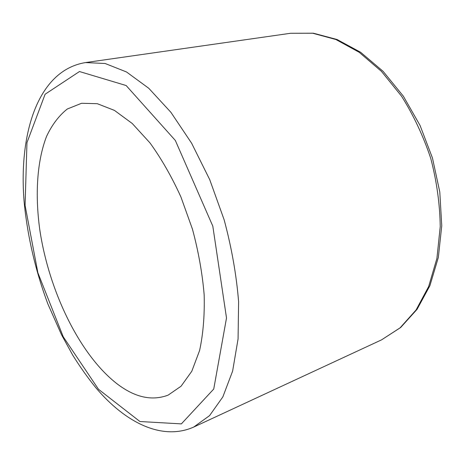 <?xml version="1.0" encoding="UTF-8"?>
<svg xmlns="http://www.w3.org/2000/svg" width="465" height="465" viewBox="0 0 465 465"><rect width="100%" height="100%" fill="white"/><g stroke="black" fill="none" stroke-linecap="round" stroke-linejoin="round"><path stroke-width="0.7" d="M117.535 384.177C135.222 397.523 152.084 401.173 168.132 395.128L181.077 386.212L191.789 371.268L199.584 350.546C203.17 334.079 204.699 315.508 204.164 294.833C202.362 273.356 198.456 251.466 192.452 229.158L180.937 196.997C171.678 176.654 161.343 158.6 149.922 142.836L132.258 123.504L114.425 110.385L97.301 103.701L81.584 103.277L67.268 109.019C58.91 115.686 52.01 124.794 46.576 136.35C36.991 161.111 34.974 194.422 39.752 229.501C48.842 291.02 79.777 355.301 117.535 384.177M25.081 205.385L26.958 142.656L45.111 94.232L79.469 71.534L126.131 85.519L175.334 140.447L212.813 226.159L226.507 317.99L213.737 389.036L181.367 423.888L139.93 421.523L98.522 389.304L63.24 336.788L37.886 272.821L25.081 205.385M193.638 427.103L209.564 415.634L222.857 396.883L232.628 371.07L238.074 338.904L238.603 301.686C236.441 274.908 231.611 247.601 224.13 219.765L209.732 179.659L191.609 143.197L170.876 112.28L148.771 88.286L126.509 71.97L105.142 63.502L85.537 62.572C36.997 70.378 18.019 135.809 24.349 204.211C27.842 237.882 35.66 271.078 47.796 303.79L61.543 334.812L72.709 355.109C80.05 366.914 87.844 377.882 96.081 388.013C125.056 422.214 161.698 441.169 193.638 427.103L381.556 339.857L400.069 327.854L416.076 309.975L428.643 286.568L436.914 258.401L440.233 226.612C439.884 204.083 436.734 181.373 430.782 158.484C423.295 136.053 413.554 115.297 401.562 96.22L381.457 71.377L359.16 52.272L335.87 39.502L312.707 33.236L290.642 33.265L85.537 62.572M290.642 33.265L313.352 33.195L337.038 39.496L360.671 52.301L383.143 71.383L403.312 96.121L420.064 125.463L432.456 157.99L439.797 192.016L441.75 225.74L438.332 257.471L429.893 285.719L417.059 309.341L400.638 327.534L381.556 339.857"/></g></svg>
